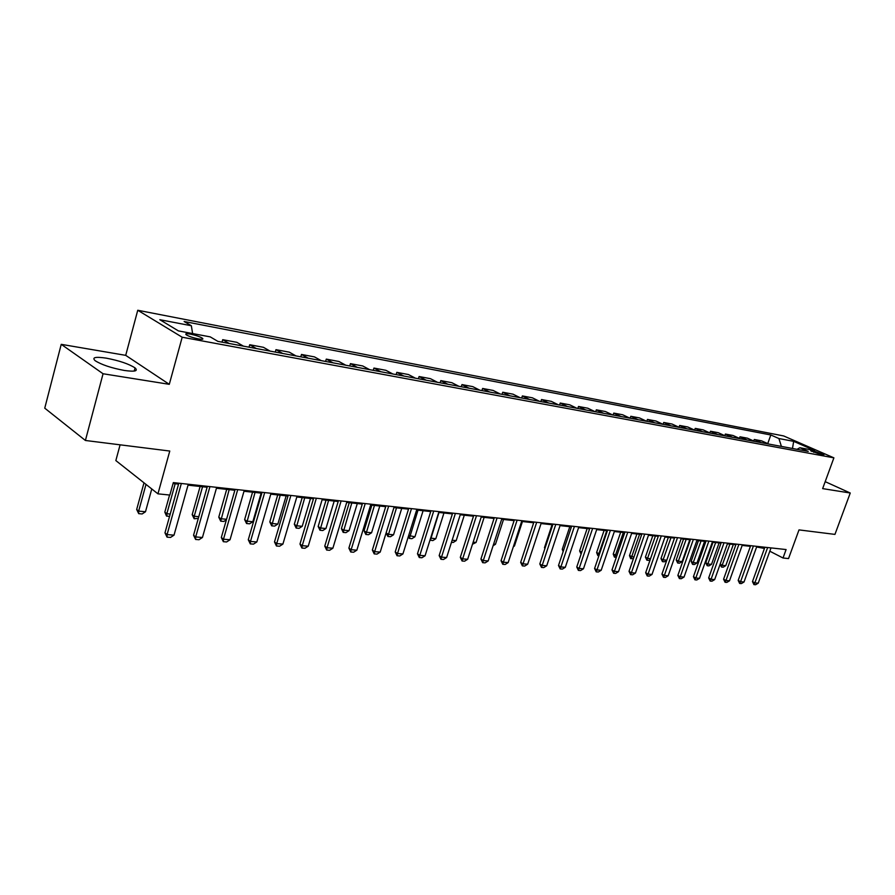 <?xml version="1.0" encoding="UTF-8"?>
<svg xmlns="http://www.w3.org/2000/svg" width="895" height="895" viewBox="0 0 895 895"><rect width="100%" height="100%" fill="white"/><g stroke="black" fill="none" stroke-linecap="round" stroke-linejoin="round"><path stroke-width="1.34" d="M124.26 370.44C134.832 371.917 138.434 371.078 135.055 367.901C128.824 363.896 119.225 360.64 106.236 358.145C95.385 356.557 91.682 357.407 95.15 360.696C101.56 364.746 111.26 367.99 124.26 370.44M198.332 338.903C202.348 339.574 203.68 339.328 202.326 338.187C199.652 336.587 195.647 335.233 190.311 334.103C186.249 333.41 184.896 333.656 186.283 334.819C188.979 336.419 192.996 337.784 198.332 338.903M120.098 444.826L115.847 460.578L157.945 493.839L169.849 495.058L173.317 482.606L786.101 549.552L783.024 557.999L788.54 558.569L799 529.896L834.946 534.393L850.25 493.011L825.19 481.655M61.229 344.34L44.75 408.165L85.405 440.474L103.059 373.752L169.289 384.324L182.188 337.225L137.752 310.263L125.714 355.349L61.229 344.34L103.059 373.752M182.188 337.225L833.894 457.848L783.651 435.943L137.752 310.263M814.215 451.114L810.713 450.8L820.446 454.436L823.926 454.75L814.215 451.114L813.768 452.344M781.413 446.415L778.896 438.528L770.819 434.981L184.124 321.495L191.351 325.746L192.615 333.567M778.896 438.528L793.675 441.358L814.595 450.498L799.861 447.724L797.02 449.324M191.351 325.746L159.825 319.705L178.418 330.904L210.247 336.878L217.877 341.375L808.252 451.416L799.861 447.724M157.945 493.839L169.77 451.046L85.405 440.474M833.894 457.848L822.639 488.614L850.25 493.011M756.622 547.002L764.442 548.445M769.812 551.208L783.024 557.999M173.059 483.535L178.552 484.128M188.028 485.157L207.125 487.238M216.433 488.245L234.87 490.259M243.999 491.254L261.81 493.19M270.782 494.163L287.989 496.031M296.804 496.993L313.44 498.806M322.111 499.746L338.198 501.491M346.712 502.419L362.274 504.109M370.653 505.026L385.7 506.659M393.945 507.554L408.523 509.143M416.634 510.027L430.741 511.56M438.718 512.432L452.389 513.909M460.243 514.77L473.477 516.202M481.219 517.053L494.051 518.44M501.67 519.268L514.099 520.621M521.617 521.438L533.666 522.758M541.072 523.553L552.763 524.828M560.057 525.622L571.402 526.853M578.584 527.636L589.592 528.833M596.674 529.605L607.369 530.769M614.35 531.529L624.732 532.659M631.613 533.409L641.693 534.505M648.483 535.244L658.272 536.306M664.974 537.034L674.483 538.074M681.106 538.79L690.347 539.797M696.869 540.502L705.853 541.475M712.297 542.18L721.023 543.131M727.389 543.824L735.88 544.742M742.156 545.424L750.413 546.33M763.222 547.058L762.987 547.695M770.819 434.981L767.753 443.596M768.794 444.054L761.589 440.855L754.272 439.479L753.735 441.011M229.265 343.501L222.71 339.675L222.016 342.147M222.71 339.675L236.851 342.326L243.44 346.141M256.35 348.547L249.716 344.743L249.023 347.182M249.716 344.743L263.454 347.316L270.122 351.12M282.663 353.447L275.962 349.665L275.268 352.071M275.962 349.665L289.309 352.171L296.055 355.953M308.238 358.224L301.47 354.454L300.787 356.825M301.47 354.454L314.458 356.892L321.26 360.651M333.119 362.855L326.283 359.119L325.601 361.457M326.283 359.119L338.925 361.49L345.783 365.216M357.318 367.364L350.426 363.65L349.744 365.954M350.426 363.65L362.721 365.954L369.635 369.657M380.867 371.749L373.931 368.058L373.249 370.329M373.931 368.058L385.902 370.306L392.86 373.987M403.79 376.023L396.809 372.354L396.127 374.602M396.809 372.354L408.467 374.546L415.47 378.205M426.109 380.185L419.095 376.538L418.412 378.753M419.095 376.538L430.45 378.674L437.487 382.31M447.858 384.246L440.81 380.621L440.127 382.803M440.81 380.621L451.874 382.702L458.956 386.304M469.058 388.195L461.965 384.593L461.294 386.741M461.965 384.593L472.761 386.618L479.865 390.209M489.722 392.044L482.606 388.464L481.935 390.589M482.606 388.464L493.134 390.444L500.26 394.013M509.87 395.803L502.733 392.245L502.061 394.348M502.733 392.245L513.003 394.169L520.152 397.716M529.527 399.461L522.367 395.937L521.695 398.006M522.367 395.937L532.38 397.816L539.551 401.329M548.702 403.041L541.52 399.528L540.86 401.575M541.52 399.528L551.309 401.363L558.491 404.864M567.419 406.52L560.225 403.041L559.565 405.066M560.225 403.041L569.779 404.831L576.973 408.31M585.699 409.932L578.494 406.475L577.834 408.467M578.494 406.475L587.825 408.221L595.03 411.666M603.543 413.255L596.327 409.82L595.678 411.789M596.327 409.82L605.445 411.532L612.661 414.956M620.985 416.511L613.757 413.098L613.109 415.045M613.757 413.098L622.663 414.765L629.89 418.166M638.023 419.688L630.796 416.287L630.147 418.211M630.796 416.287L639.5 417.92L646.727 421.31M654.67 422.787L647.443 419.419L646.794 421.321M647.443 419.419L655.957 421.019L663.184 424.375M670.948 425.819L663.721 422.474L663.094 424.331M663.721 422.474L672.044 424.04L679.271 427.374M686.868 428.783L679.641 425.461L679.025 427.262M679.641 425.461L687.785 426.993L695.012 430.305M702.441 431.692L695.225 428.392L694.621 430.126M695.225 428.392L703.19 429.88L710.406 433.18M717.678 434.534L710.462 431.245L709.869 432.934M710.462 431.245L718.26 432.71L725.476 435.988M732.591 437.308L725.375 434.053L724.805 435.675M725.375 434.053L733.005 435.485L740.221 438.729M747.191 440.027L739.975 436.794L739.427 438.371M739.975 436.794L747.448 438.192L754.653 441.425M761.477 442.689L754.272 439.479M202.673 339.149L202.158 338.769L202.897 338.903M792.478 448.473L793.675 441.358M169.289 384.324L125.714 355.349M771.009 547.908L758.244 583.16L755.615 584.737L753.926 584.603L754.865 582.891L752.471 581.593L764.878 547.237M758.244 583.16L754.865 582.891L767.63 547.539M753.926 584.603L752.471 581.593M720.162 564.141L722.366 565.338L725.767 565.651L733.318 544.462M725.767 565.651L723.205 567.195L721.504 567.038L720.128 564.23M729.928 544.104L721.504 567.038M756.846 546.364L744.025 581.996L741.373 583.585L739.65 583.45L740.568 581.716L738.185 580.407L750.648 545.681M744.025 581.996L740.568 581.716L753.411 545.984M739.65 583.45L738.185 580.407M742.391 544.775L729.503 580.799L726.829 582.41L725.062 582.265L725.968 580.508L723.585 579.199L736.104 544.093M729.503 580.799L725.968 580.508L738.878 544.395M725.062 582.265L723.585 579.199M727.624 543.164L714.669 579.58L711.972 581.213L710.171 581.056L711.066 579.289L708.672 577.957L721.258 542.471M714.669 579.58L711.066 579.289L724.033 542.773M710.171 581.056L708.672 577.957M713.013 542.258L705.763 562.754L708.046 564.007L711.514 564.331L719.099 542.918M711.514 564.331L708.929 565.886L707.195 565.729L705.763 562.754M715.642 542.549L707.195 565.729M698.424 540.669L691.141 561.389L693.435 562.642L696.97 562.977L704.589 541.341M696.97 562.977L694.363 564.555L692.596 564.387L691.141 561.389M701.065 540.96L692.596 564.387M683.534 539.047L676.217 559.99L678.5 561.255L682.113 561.59L689.776 539.73M682.113 561.59L679.484 563.19L677.683 563.022L676.217 559.99M686.174 539.338L677.683 563.022M712.532 541.52L699.51 578.338L696.791 579.982L694.945 579.826L695.829 578.036L693.435 576.693L706.088 540.815M699.51 578.338L695.829 578.036L708.862 541.117M694.945 579.826L693.435 576.693M666.741 560.315L664.303 561.803L662.457 561.635L660.969 558.569L663.262 559.845L666.786 560.169M668.319 537.403L660.969 558.569M670.97 537.682L662.457 561.635M697.104 539.83L684.026 577.062L681.274 578.729L679.394 578.573L680.256 576.76L677.862 575.407L690.582 539.114M684.026 577.062L680.256 576.76L693.356 539.428M679.394 578.573L677.862 575.407M681.341 538.108L668.196 575.765L665.421 577.443L663.497 577.286L664.336 575.451L661.942 574.087L674.729 537.392M668.196 575.765L664.336 575.451L677.504 537.694M663.497 577.286L661.942 574.087M665.22 536.351L652.007 574.433L649.211 576.134L647.242 575.977L648.069 574.109L645.675 572.733L658.519 535.613M652.007 574.433L648.069 574.109L661.293 535.915M647.242 575.977L645.675 572.733M648.73 534.55L635.45 573.068L632.631 574.791L630.617 574.635L631.422 572.744L629.028 571.357L641.928 533.8M635.45 573.068L631.422 572.744L644.713 534.114M630.617 574.635L629.028 571.357M631.859 532.704L618.523 571.681L615.671 573.415L613.612 573.259L614.395 571.346L612.001 569.936L624.967 531.954M618.523 571.681L614.395 571.346L627.753 532.256M613.612 573.259L612.001 569.936M650.262 559.476L648.785 560.382L646.895 560.203L645.396 557.104L647.689 558.402L650.542 558.659M652.791 535.713L645.396 557.104M655.431 535.993L646.895 560.203M633.403 558.637L630.628 558.536L629.487 555.616L633.917 557.115M636.916 533.979L629.487 555.616M639.556 534.27L631.009 558.748M616.286 557.395L614.384 557.037L613.232 554.094L616.923 555.538M620.682 532.223L613.232 554.094M623.334 532.503L614.764 557.261M598.889 555.806L597.782 555.515L596.618 552.539L599.527 553.927M604.103 530.411L596.618 552.539M606.743 530.701L598.162 555.739M581.09 554.128L579.624 550.951L581.739 552.193M587.142 528.565L579.624 550.951M614.596 530.813L601.194 570.26L598.319 572.017L596.204 571.849L596.976 569.914L594.582 568.493L607.604 530.053M601.194 570.26L596.976 569.914L610.39 530.355M596.204 571.849L594.582 568.493M569.802 526.685L562.25 549.317L563.626 550.145M563.145 551.588L562.25 549.317M596.92 528.889L583.462 568.795L580.553 570.585L578.394 570.406L579.143 568.448L576.76 567.016L589.839 528.117M583.462 568.795L579.143 568.448L592.613 528.419M578.394 570.406L576.76 567.016M552.058 524.75L544.473 547.662L545.089 548.02M544.876 548.657L544.473 547.662M578.83 526.909L565.304 567.307L562.373 569.108L560.169 568.929L560.885 566.949L558.502 565.506L571.648 526.126M565.304 567.307L560.885 566.949L574.422 526.428M560.169 568.929L558.502 565.506M560.292 524.884L546.711 565.785L543.757 567.609L541.486 567.419L542.191 565.405L539.808 563.951L553.009 524.09M546.711 565.785L542.191 565.405L555.784 524.392M541.486 567.419L539.808 563.951M513.607 545.939L514.446 546.017L522.445 521.528M514.446 546.017L513.361 546.688M541.318 522.814L527.67 564.219L524.683 566.065L522.367 565.875L523.038 563.839L520.666 562.362L533.912 522.009M527.67 564.219L523.038 563.839L536.687 522.311M522.367 565.875L520.666 562.362M493.626 544.082L495.483 544.261L503.527 519.48M495.483 544.261L493.089 545.76M521.863 520.689L508.159 562.608L505.138 564.488L502.766 564.286L503.404 562.217L501.043 560.729L514.356 519.861M508.159 562.608L503.404 562.217L517.12 520.163M502.766 564.286L501.043 560.729M473.153 542.18L476.073 542.459L484.139 517.366M476.073 542.459L472.493 544.227M501.916 518.507L488.167 560.964L485.112 562.865L482.673 562.664L483.289 560.572L480.928 559.062L494.297 517.679M488.167 560.964L483.289 560.572L497.061 517.981M482.673 562.664L480.928 559.062M481.465 516.27L467.66 559.285L464.583 561.199L462.077 560.997L462.659 558.872L460.31 557.35L473.735 515.43M467.66 559.285L462.659 558.872L476.487 515.733M462.077 560.997L460.31 557.35M460.489 513.987L446.627 557.551L443.517 559.498L440.955 559.297L441.503 557.137L439.165 555.594L452.635 513.126M446.627 557.551L441.503 557.137L455.376 513.428M440.955 559.297L439.165 555.594M438.975 511.627L425.058 555.784L421.914 557.753L419.285 557.54L419.8 555.347L417.473 553.792L430.987 510.754M425.058 555.784L419.8 555.347L433.717 511.056M419.285 557.54L417.473 553.792M416.88 509.221L402.918 553.96L399.752 555.963L397.044 555.739L397.514 553.524L395.21 551.947L408.769 508.326M402.918 553.96L397.514 553.524L411.487 508.628M397.044 555.739L395.21 551.947M394.203 506.738L380.196 552.092L376.985 554.117L374.211 553.893L374.647 551.644L372.354 550.056L385.958 505.843M380.196 552.092L374.647 551.644L388.665 506.134M374.211 553.893L372.354 550.056M370.899 504.198L356.848 550.179L353.614 552.226L350.762 552.002L351.153 549.709L348.882 548.109L362.52 503.281M356.848 550.179L351.153 549.709L365.216 503.572M350.762 552.002L348.882 548.109M346.969 501.58L332.873 548.21L329.606 550.291L326.675 550.056L327.022 547.729L324.762 546.107L338.444 500.652M332.873 548.21L327.022 547.729L341.129 500.943M326.675 550.056L324.762 546.107M452.143 540.233L456.193 540.614L464.292 515.207M456.193 540.614L453.239 542.459L451.483 542.303M430.629 538.108L435.82 538.723L443.954 512.992M435.82 538.723L432.833 540.591L429.992 540.132M438.986 512.455L430.361 540.367M408.668 535.523L414.944 536.776L423.1 510.732M414.944 536.776L411.935 538.678L409.384 538.443L408.344 536.575M418.01 510.172L409.384 538.443M393.543 534.785L390.5 536.72L387.882 536.474L386.137 532.861L388.318 534.304L393.543 534.785L401.721 508.405M396.507 507.834L387.882 536.474M371.872 505.16L364.041 530.769L366.234 532.256L371.582 532.749L379.793 506.022M371.582 532.749L368.516 534.707L365.831 534.46L364.041 530.769M374.446 505.44L365.831 534.46M349.251 502.699L341.398 528.643L343.579 530.153L349.061 530.657L357.295 503.572M349.061 530.657L345.962 532.637L343.21 532.391L341.398 528.643M351.802 502.979L343.21 532.391M326.037 500.171L318.161 526.473L320.32 527.983L325.959 528.509L334.204 501.055M325.959 528.509L322.815 530.522L319.996 530.254L318.161 526.473M328.577 500.45L319.996 530.254M302.197 497.575L294.31 524.235L296.446 525.768L302.23 526.305L310.498 498.481M302.23 526.305L299.064 528.341L296.167 528.072L294.31 524.235M304.714 497.855L296.167 528.072M322.368 498.895L308.238 546.185L304.926 548.288L301.917 548.053L302.219 545.693L299.982 544.048L313.697 497.944M308.238 546.185L302.219 545.693L316.36 498.235M301.917 548.053L299.982 544.048M277.719 494.913L269.809 521.942L271.923 523.497L277.864 524.045L286.154 495.83M277.864 524.045L274.664 526.103L271.688 525.835L269.809 521.942M280.213 495.192L271.688 525.835M297.062 496.132L282.898 544.104L279.553 546.241L276.465 545.995L276.712 543.589L274.496 541.934L288.246 495.159M282.898 544.104L276.712 543.589L290.886 495.45M276.465 545.995L274.496 541.934M252.558 492.183L244.637 519.581L246.729 521.147L252.837 521.718L261.139 493.111M252.837 521.718L249.604 523.81L246.55 523.53L244.637 519.581M255.041 492.451L246.55 523.53M271.04 493.279L256.843 541.956L253.464 544.138L250.287 543.88L250.477 541.441L248.284 539.752L262.067 492.306M256.843 541.956L250.477 541.441L264.685 492.586M250.287 543.88L248.284 539.752M226.401 519.794L223.851 521.449L220.707 521.158L218.772 517.165L220.841 518.742L226.547 519.279M226.703 489.364L218.772 517.165M229.165 489.632L220.707 521.158M244.257 490.359L230.037 539.752L226.614 541.956L223.347 541.699L223.481 539.215L221.322 537.515L235.128 489.364M230.037 539.752L223.481 539.215L237.712 489.643M223.347 541.699L221.322 537.515M198.31 518.418L194.148 518.731L192.179 514.67L194.215 516.27L198.791 516.695M200.122 486.477L192.179 514.67M202.55 486.746L194.215 516.27L194.148 518.731M216.691 487.35L202.438 537.492L198.992 539.73L195.613 539.45L195.692 536.933L193.555 535.221L207.383 486.332M202.438 537.492L195.692 536.933L209.945 486.611M195.613 539.45L193.555 535.221M169.535 516.471L166.481 515.956L164.825 512.119L166.839 513.73L170.218 514.043M169.569 495.036L164.825 512.119M175.174 483.759L166.839 513.73L166.817 516.225M188.286 484.24L174.022 535.154L170.531 537.425L167.063 537.145L167.074 534.583L164.971 532.838L178.81 483.21M174.022 535.154L167.074 534.583L181.338 483.479M167.063 537.145L164.971 532.838M143.994 482.819L136.678 509.479L138.658 511.112L145.493 511.75L151.77 488.961M145.493 511.75L142.126 513.965L138.714 513.652L136.678 509.479M145.997 484.396L138.658 511.112L138.714 513.652M811.575 451.36L811.832 450.666M134.205 371.078L135.055 367.901M202.024 339.272L202.326 338.187"/></g></svg>
